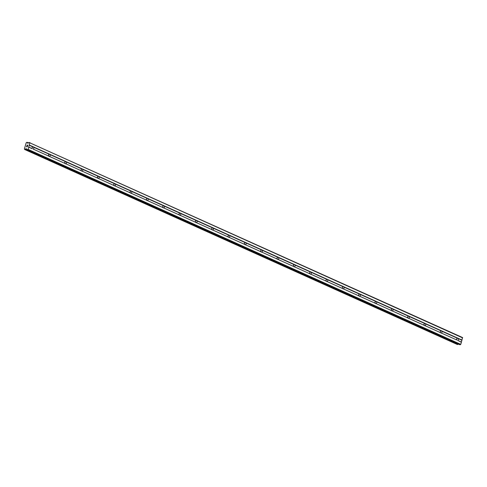 <?xml version="1.0" encoding="UTF-8"?>
<svg xmlns="http://www.w3.org/2000/svg" width="487" height="487" viewBox="0 0 487 487"><rect width="100%" height="100%" fill="white"/><g stroke="black" fill="none" stroke-linecap="round" stroke-linejoin="round"><path stroke-width="0.73" d="M27.412 142.868L27.4 142.849A0.609 0.377 114.3 0 1 27.229 142.399L26.675 142.356A0.609 0.377 114.3 0 1 26.213 142.764L24.399 148.931A0.609 0.377 114.3 0 1 24.606 149.393L25.16 149.436A0.609 0.377 114.3 0 1 25.58 149.034L26.347 148.705L26.682 149.479A0.572 0.353 114.3 0 0 26.895 149.661L28.076 149.387L28.709 147.226L32.27 148.669A1.144 0.877 -85.4 0 1 32.799 146.873L33.706 147.281A1.144 0.877 -85.4 0 1 33.177 149.077L456.776 339.987A1.144 0.877 -85.4 0 1 457.305 338.185L458.206 338.593A1.144 0.877 -85.4 0 1 457.677 340.395L461.378 342.221L462.51 337.521L29.019 142.46A0.572 0.353 114.3 0 0 28.709 142.594L27.887 143.288L27.412 142.868L28.106 143.184M440.972 333.023L440.449 332.627A1.144 0.877 -85.4 0 1 440.978 330.831L441.879 331.233A1.144 0.877 -85.4 0 1 441.35 333.035L440.972 333.023M424.64 325.663L424.122 325.273A1.144 0.877 -85.4 0 1 424.652 323.471L425.553 323.879A1.144 0.877 -85.4 0 1 425.023 325.675L424.64 325.663M408.313 318.303L407.796 317.914A1.144 0.877 -85.4 0 1 408.325 316.112L409.226 316.52A1.144 0.877 -85.4 0 1 408.696 318.321L408.313 318.303M391.986 310.95L391.469 310.554A1.144 0.877 -85.4 0 1 391.998 308.752L392.899 309.16A1.144 0.877 -85.4 0 1 392.37 310.962L391.986 310.95M375.66 303.59L375.142 303.194A1.144 0.877 -85.4 0 1 375.672 301.398L376.573 301.8A1.144 0.877 -85.4 0 1 376.043 303.602L375.66 303.59M359.333 296.23L358.816 295.84A1.144 0.877 -85.4 0 1 359.345 294.038L360.246 294.446A1.144 0.877 -85.4 0 1 359.716 296.242L359.333 296.23M343.006 288.87L342.489 288.481A1.144 0.877 -85.4 0 1 343.018 286.679L343.919 287.087A1.144 0.877 -85.4 0 1 343.39 288.888L343.006 288.87M326.68 281.516L326.162 281.121A1.144 0.877 -85.4 0 1 326.692 279.319L327.593 279.727A1.144 0.877 -85.4 0 1 327.063 281.529L326.68 281.516M310.353 274.157L309.835 273.761A1.144 0.877 -85.4 0 1 310.365 271.965L311.266 272.367A1.144 0.877 -85.4 0 1 310.736 274.169L310.353 274.157M294.026 266.797L293.503 266.407A1.144 0.877 -85.4 0 1 294.032 264.605L294.939 265.013A1.144 0.877 -85.4 0 1 294.41 266.809L294.026 266.797M277.7 259.437L277.176 259.047A1.144 0.877 -85.4 0 1 277.706 257.246L278.613 257.653A1.144 0.877 -85.4 0 1 278.083 259.455L277.7 259.437M261.373 252.083L260.849 251.688A1.144 0.877 -85.4 0 1 261.379 249.886L262.286 250.294A1.144 0.877 -85.4 0 1 261.756 252.096L261.373 252.083M245.046 244.724L244.523 244.328A1.144 0.877 -85.4 0 1 245.052 242.532L245.959 242.934A1.144 0.877 -85.4 0 1 245.424 244.736L245.046 244.724M228.72 237.364L228.196 236.974A1.144 0.877 -85.4 0 1 228.726 235.172L229.627 235.58A1.144 0.877 -85.4 0 1 229.097 237.376L228.72 237.364M212.393 230.004L211.869 229.614A1.144 0.877 -85.4 0 1 212.399 227.813L213.3 228.22A1.144 0.877 -85.4 0 1 212.77 230.022L212.393 230.004M196.066 222.65L195.543 222.255A1.144 0.877 -85.4 0 1 196.072 220.453L196.973 220.861A1.144 0.877 -85.4 0 1 196.444 222.662L196.066 222.65M179.733 215.291L179.216 214.895A1.144 0.877 -85.4 0 1 179.746 213.099L180.647 213.501A1.144 0.877 -85.4 0 1 180.117 215.303L179.733 215.291M163.407 207.931L162.889 207.541A1.144 0.877 -85.4 0 1 163.419 205.739L164.32 206.147A1.144 0.877 -85.4 0 1 163.79 207.943L163.407 207.931M147.08 200.571L146.563 200.181A1.144 0.877 -85.4 0 1 147.092 198.379L147.993 198.787A1.144 0.877 -85.4 0 1 147.464 200.589L147.08 200.571M130.753 193.217L130.236 192.822A1.144 0.877 -85.4 0 1 130.766 191.02L131.667 191.428A1.144 0.877 -85.4 0 1 131.137 193.229L130.753 193.217M114.427 185.857L113.909 185.462A1.144 0.877 -85.4 0 1 114.439 183.666L115.34 184.068A1.144 0.877 -85.4 0 1 114.81 185.87L114.427 185.857M98.1 178.498L97.583 178.108A1.144 0.877 -85.4 0 1 98.112 176.306L99.013 176.714A1.144 0.877 -85.4 0 1 98.484 178.51L98.1 178.498M81.773 171.138L81.256 170.748A1.144 0.877 -85.4 0 1 81.786 168.946L82.687 169.354A1.144 0.877 -85.4 0 1 82.157 171.156L81.773 171.138M65.447 163.784L64.923 163.388A1.144 0.877 -85.4 0 1 65.459 161.587L66.36 161.994A1.144 0.877 -85.4 0 1 65.83 163.796L65.447 163.784M49.12 156.424L48.597 156.029A1.144 0.877 -85.4 0 1 49.126 154.227L50.033 154.635A1.144 0.877 -85.4 0 1 49.504 156.437L49.12 156.424M26.59 146.715L26.761 146.155L26.59 146.715M26.888 146.739L26.98 146.429L26.888 146.739M27.029 146.435L26.937 146.739L27.029 146.435M27.235 146.764L27.4 146.203L27.235 146.764M26.706 146.149L26.523 146.782L26.712 146.149M27.455 146.21L27.266 146.843L26.523 146.782M27.558 145.68L27.735 145.077L27.558 145.68M26.955 145.595L27.15 145.163M27.363 145.382L27.564 145.838L27.363 145.382M27.783 145.083L27.564 145.838M28.709 147.226L29.841 142.527M459.424 344.589A0.572 0.353 -65.7 0 0 459.564 344.656L460.745 344.382L461.378 342.221M24.636 149.479L457.823 344.431A0.609 0.377 114.3 0 1 458.188 344.047M32.233 147.445A1.144 0.877 -85.4 0 1 32.154 148.377M33.706 147.281L49.126 154.227M29.348 145.065L462.017 340.06M29.171 145.236L32.799 146.873M33.177 149.077L48.597 156.029M48.56 154.805A1.144 0.877 -85.4 0 1 48.481 155.737M50.033 154.635L65.459 161.587M49.504 156.437L64.923 163.388M64.887 162.159A1.144 0.877 -85.4 0 1 64.808 163.096M66.36 161.994L81.786 168.946M65.83 163.796L81.256 170.748M81.213 169.519A1.144 0.877 -85.4 0 1 81.14 170.45M82.687 169.354L98.112 176.306M82.157 171.156L97.583 178.108M97.54 176.878A1.144 0.877 -85.4 0 1 97.467 177.81M99.013 176.714L114.439 183.666M98.484 178.51L113.909 185.462M113.867 184.238A1.144 0.877 -85.4 0 1 113.794 185.17M115.34 184.068L130.766 191.02M114.81 185.87L130.236 192.822M130.193 191.592A1.144 0.877 -85.4 0 1 130.12 192.529M131.667 191.428L147.092 198.379M131.137 193.229L146.563 200.181M146.52 198.952A1.144 0.877 -85.4 0 1 146.447 199.883M147.993 198.787L163.419 205.739M147.464 200.589L162.889 207.541M162.847 206.311A1.144 0.877 -85.4 0 1 162.774 207.243M164.32 206.147L179.746 213.099M163.79 207.943L179.216 214.895M179.173 213.671A1.144 0.877 -85.4 0 1 179.1 214.603M180.647 213.501L196.072 220.453M180.117 215.303L195.543 222.255M195.5 221.025A1.144 0.877 -85.4 0 1 195.427 221.962M196.973 220.861L212.399 227.813M196.444 222.662L211.869 229.614M211.827 228.385A1.144 0.877 -85.4 0 1 211.754 229.322M213.3 228.22L228.726 235.172M212.77 230.022L228.196 236.974M228.153 235.745A1.144 0.877 -85.4 0 1 228.08 236.676M229.627 235.58L245.052 242.532M229.097 237.376L244.523 244.328M244.48 243.104A1.144 0.877 -85.4 0 1 244.407 244.036M245.959 242.934L261.379 249.886M245.424 244.736L260.849 251.688M260.813 250.458A1.144 0.877 -85.4 0 1 260.734 251.395M262.286 250.294L277.706 257.246M261.756 252.096L277.176 259.047M277.14 257.818A1.144 0.877 -85.4 0 1 277.06 258.755M278.613 257.653L294.032 264.605M278.083 259.455L293.503 266.407M293.466 265.178A1.144 0.877 -85.4 0 1 293.387 266.109M294.939 265.013L310.365 271.965M294.41 266.809L309.835 273.761M309.793 272.537A1.144 0.877 -85.4 0 1 309.714 273.469M311.266 272.367L326.692 279.319M310.736 274.169L326.162 281.121M326.12 279.891A1.144 0.877 -85.4 0 1 326.047 280.829M327.593 279.727L343.018 286.679M327.063 281.529L342.489 288.481M342.446 287.251A1.144 0.877 -85.4 0 1 342.373 288.188M343.919 287.087L359.345 294.038M343.39 288.888L358.816 295.84M358.773 294.611A1.144 0.877 -85.4 0 1 358.7 295.542M360.246 294.446L375.672 301.398M359.716 296.242L375.142 303.194M375.1 301.97A1.144 0.877 -85.4 0 1 375.027 302.902M376.573 301.8L391.998 308.752M376.043 303.602L391.469 310.554M391.426 309.33A1.144 0.877 -85.4 0 1 391.353 310.262M392.899 309.16L408.325 316.112M392.37 310.962L407.796 317.914M407.753 316.684A1.144 0.877 -85.4 0 1 407.68 317.621M409.226 316.52L424.652 323.471M408.696 318.321L424.122 325.273M424.08 324.044A1.144 0.877 -85.4 0 1 424.007 324.975M425.553 323.879L440.978 330.831M425.023 325.675L440.449 332.627M440.406 331.404A1.144 0.877 -85.4 0 1 440.333 332.335M441.879 331.233L457.305 338.185M441.35 333.035L456.776 339.987M456.733 338.763A1.144 0.877 -85.4 0 1 456.66 339.695M458.206 338.593L461.84 340.23M457.677 340.395L461.311 342.032M29.981 142.904L462.65 337.899M27.4 142.849L28.118 143.172M25.58 149.034L26.718 149.546M27.722 149.728L460.392 344.723M28.076 149.387L460.745 344.382M28.642 147.037L32.27 148.669M27.229 142.399L28.38 142.916M27.211 142.326L28.429 142.874L27.199 142.314M24.654 149.479L457.317 344.473M25.062 149.515L457.731 344.51M25.16 149.436L457.823 344.431M25.604 149.016L26.694 149.509M25.866 148.766L26.535 149.065M26.067 148.675L26.45 148.845M26.895 149.661L459.564 344.656M26.822 149.643L459.491 344.638"/></g></svg>
